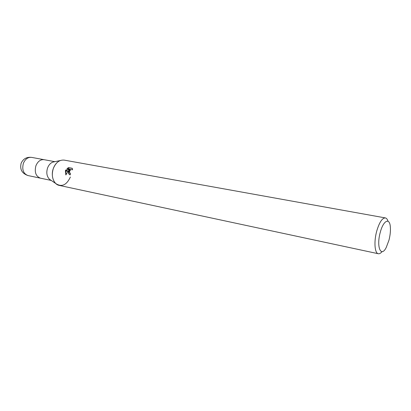 <?xml version="1.0" encoding="UTF-8"?>
<svg xmlns="http://www.w3.org/2000/svg" width="411" height="411" viewBox="0 0 411 411"><rect width="100%" height="100%" fill="white"/><g stroke="black" fill="none" stroke-linecap="round" stroke-linejoin="round"><path stroke-width="0.62" d="M50.913 180.224L49.382 179.181C46.777 176.334 46.166 172.61 47.553 168.017C48.678 165.068 50.404 163.11 52.736 162.14L54.55 161.754M35.911 165.756C34.308 172.194 35.829 176.329 40.468 178.174C35.829 176.329 34.308 172.194 35.911 165.756C37.776 161.369 40.509 159.35 44.111 159.689L54.904 161.677M382.025 251.65C380.699 253.253 379.461 253.947 378.305 253.731L59.241 185.407C53.702 184.467 50.568 175.733 53.327 168.469C54.843 164.477 57.16 161.831 60.278 160.531M380.273 232.323C383.288 220.507 389.571 217.301 390.311 226.631C390.686 230.72 390.229 235.277 388.94 240.296L386.196 247.545C380.951 258.067 376.183 246.734 380.273 232.323M378.305 253.731C374.678 253.32 373.784 241.622 376.738 231.064C379.338 222.336 382.209 217.953 385.364 217.917C386.51 218.154 387.393 219.263 388.015 221.246M70.384 177.023C66.551 185.202 61.671 187.37 55.747 183.527C52.264 179.71 51.457 174.69 53.327 168.469C55.834 162.473 59.467 159.694 64.224 160.115L385.364 217.917M69.32 169.892L68.169 171.248L65.421 170.714L65.755 170.026L69.937 169.152L66.967 168.587L68.606 167.611L72.285 168.305L72.583 169.866L72.218 169.604C71.026 169.383 70.137 170.02 69.551 171.515L68.57 171.325L69.32 169.892L69.757 170.118L69.043 171.418M69.551 171.515L69.896 173.134L70.517 173.488L70.224 174.886L69.875 174.783C68.74 174.207 68.293 173.113 68.524 171.505L68.57 171.325M72.362 168.469L68.606 167.611M65.359 170.894L68.041 171.413L65.832 174.963L65.421 170.714M68.991 171.598C68.709 173.036 69.038 174.11 69.973 174.819M68.524 171.505L69.521 171.695M69.063 167.847L67.553 168.7M69.937 169.152L70.379 169.383L66.192 170.246L65.909 170.812M65.842 170.986L65.986 174.654M66.192 170.246L65.755 170.026M28.01 175.559L28.01 175.559C23.345 173.73 21.809 169.645 23.391 163.321C25.241 159.016 27.974 157.033 31.59 157.382L31.59 157.382C26.715 156.838 23.237 158.769 21.156 163.172C19.661 169.353 21.942 173.483 28.01 175.559L40.412 178.163M52.736 162.14L60.273 160.531M49.382 179.181L55.742 183.527M40.468 178.174L51.211 180.429M44.054 159.679L31.59 157.382"/></g></svg>
